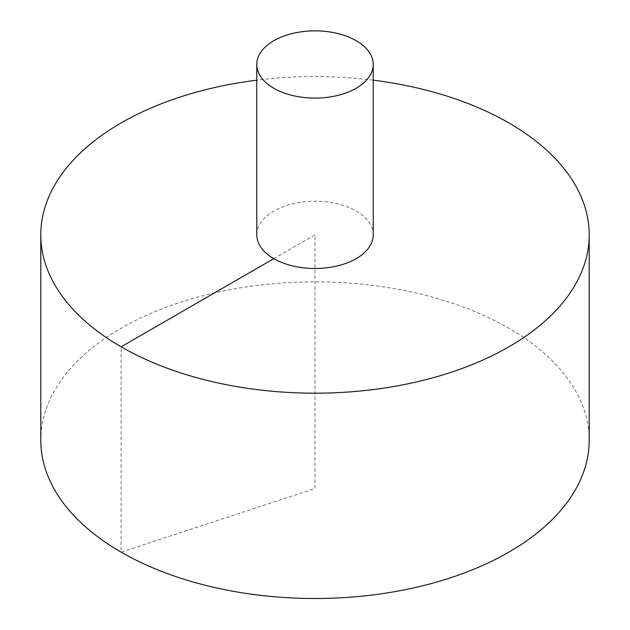 <?xml version="1.0" encoding="UTF-8"?>
<svg xmlns="http://www.w3.org/2000/svg" width="630" height="630" viewBox="0 0 630 630"><rect width="100%" height="100%" fill="white"/><g stroke="black" fill="none" stroke-linecap="round" stroke-linejoin="round"><path stroke-width="0.47" stroke-dasharray="3.15 2.36" d="M589.207 440.189A274.207 158.311 0 0 0 419.934 293.926A274.207 158.311 0 0 0 121.11 328.246A274.207 158.311 0 0 0 40.792 440.189M373.236 80.175A274.207 158.311 0 0 0 256.764 80.175M373.236 234.872A58.236 33.626 0 0 0 356.178 211.097A58.236 33.626 0 0 0 273.822 211.097A58.236 33.626 0 0 0 256.764 234.872M273.822 258.647L315 234.872L315 488.486L121.11 552.132L121.11 346.815"/><path stroke-width="0.94" d="M256.764 80.175A274.207 158.311 0 0 0 121.11 122.929A274.207 158.311 0 0 0 40.792 234.872L40.792 440.189A274.207 158.311 0 0 0 315 598.5A274.207 158.311 0 0 0 589.207 440.189L589.207 234.872A274.207 158.311 0 0 0 373.236 80.175M40.792 234.872A274.207 158.311 0 0 0 315 393.183A274.207 158.311 0 0 0 589.207 234.872M256.764 64.48L256.764 234.872A58.236 33.626 0 0 0 315 268.498A58.236 33.626 0 0 0 373.236 234.872L373.236 64.48A58.236 33.626 0 0 0 337.286 33.414A58.236 33.626 0 0 0 273.822 40.706A58.236 33.626 0 0 0 256.764 64.48A58.236 33.626 0 0 0 315 98.099A58.236 33.626 0 0 0 373.236 64.48M121.11 346.815L273.822 258.647"/></g></svg>
